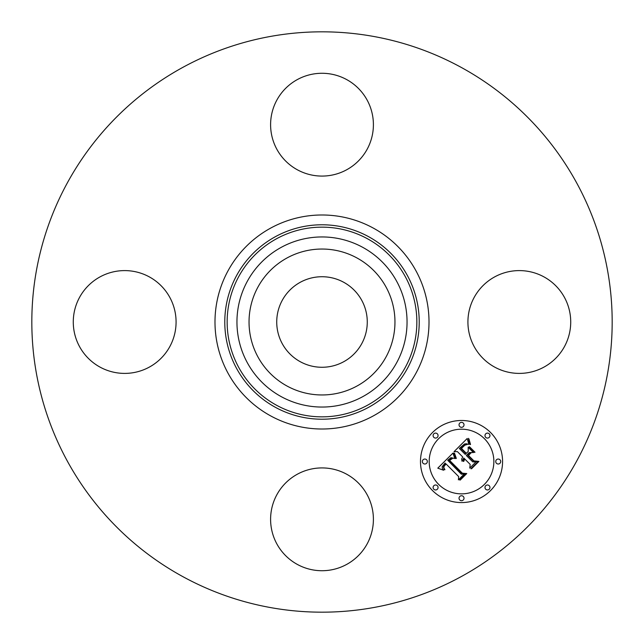 <?xml version="1.0" encoding="UTF-8"?>
<svg xmlns="http://www.w3.org/2000/svg" width="644" height="644" viewBox="0 0 644 644"><rect width="100%" height="100%" fill="white"/><g stroke="black" fill="none" stroke-linecap="round" stroke-linejoin="round"><path stroke-width="0.97" d="M300.297 361.727A45.265 45.265 0 0 1 282.273 300.297A45.265 45.265 0 0 1 343.703 282.273A45.265 45.265 0 0 1 361.727 343.703A45.265 45.265 0 0 1 300.297 361.727M182.88 576.654A290.178 290.178 0 0 1 67.346 182.88A290.178 290.178 0 0 1 461.12 67.346A290.178 290.178 0 0 1 576.654 461.12A290.178 290.178 0 0 1 182.88 576.654M257.97 287.023A72.957 72.957 0 0 1 356.977 257.97A72.957 72.957 0 0 1 386.03 356.977A72.957 72.957 0 0 1 287.023 386.03A72.957 72.957 0 0 1 257.97 287.023M346.641 79.566A51.407 51.407 0 0 1 367.112 149.319A51.407 51.407 0 0 1 297.359 169.791A51.407 51.407 0 0 1 276.888 100.037A51.407 51.407 0 0 1 346.641 79.566M79.566 297.359A51.407 51.407 0 0 1 149.319 276.888A51.407 51.407 0 0 1 169.791 346.641A51.407 51.407 0 0 1 100.037 367.112A51.407 51.407 0 0 1 79.566 297.359M297.359 564.434A51.407 51.407 0 0 1 276.888 494.681A51.407 51.407 0 0 1 346.641 474.209A51.407 51.407 0 0 1 367.112 543.963A51.407 51.407 0 0 1 297.359 564.434M474.209 297.359A51.407 51.407 0 0 1 543.963 276.888A51.407 51.407 0 0 1 564.434 346.641A51.407 51.407 0 0 1 494.681 367.112A51.407 51.407 0 0 1 474.209 297.359M490.551 432.51A41.039 41.039 0 0 1 490.551 490.551A41.039 41.039 0 0 1 432.51 490.551A41.039 41.039 0 0 1 432.51 432.51A41.039 41.039 0 0 1 490.551 432.51M484.393 438.661A32.337 32.337 0 0 1 484.393 484.393A32.337 32.337 0 0 1 438.661 484.393A32.337 32.337 0 0 1 438.661 438.661A32.337 32.337 0 0 1 484.393 438.661M452.941 453.11L454.857 458.52L450.929 457.659L447.709 460.267L461.305 474.169L464.179 474.056L458.383 479.852L458.673 476.592L446.059 463.97L443.941 466.57L443.885 467.898L444.956 469.693L444.368 469.701L443.346 466.94L445.592 463.785L445.109 463.02L442.195 466.634L442.315 468.357L443.563 470.249L437.791 468.156L452.941 453.11M454.519 453.255L456.314 458.383L455.871 458.592L454.189 454.27L453.956 452.974L454.519 453.255M452.724 458.278L449.617 460.428L462.352 473.195L466.755 473.557L460.275 480.038L459.639 479.989L465.717 473.912L462.078 473.67L448.86 460.46L451.323 458.286L452.724 458.278M467.19 438.508L468.913 444.392L466.28 443.756L464.469 444.006L459.325 448.474L465.258 454.414L466.031 453.634L460.798 448.401L464.759 444.763L467.367 444.416L464.807 445.213L461.45 448.425L466.353 453.32L468.26 451.404L468.148 447.234L473.461 452.547L469.226 452.571L466.32 455.477L472.712 461.869L475.988 461.893L469.758 468.116L470.176 464.404L464.726 458.947L463.752 461.402L463.245 461.37L464.38 458.609L463.785 458.013L462.014 461.257L461.651 459.067L462.722 456.95L457.369 451.597L454.02 451.669L467.19 438.508M468.993 439.087L470.523 444.481L470.08 444.569L468.921 441.776L468.478 438.331L468.993 439.087M474.998 452.233L474.475 452.37L469.001 446.888L469.516 446.751L474.998 452.233M468.478 455.453L473.904 460.879L478.903 461.41L471.561 468.751L470.901 468.727L477.848 461.78L473.743 461.346L467.818 455.429L470.37 452.877L471.078 452.853L468.478 455.453M437.348 433.831A2.487 2.487 0 0 1 437.348 437.348A2.487 2.487 0 0 1 433.831 437.348A2.487 2.487 0 0 1 433.831 433.831A2.487 2.487 0 0 1 437.348 433.831M489.231 433.831A2.487 2.487 0 0 1 489.231 437.348A2.487 2.487 0 0 1 485.713 437.348A2.487 2.487 0 0 1 485.713 433.831A2.487 2.487 0 0 1 489.231 433.831M463.286 423.084A2.487 2.487 0 0 1 463.286 426.602A2.487 2.487 0 0 1 459.768 426.602A2.487 2.487 0 0 1 459.768 423.084A2.487 2.487 0 0 1 463.286 423.084M489.231 485.713A2.487 2.487 0 0 1 489.231 489.231A2.487 2.487 0 0 1 485.713 489.231A2.487 2.487 0 0 1 485.713 485.713A2.487 2.487 0 0 1 489.231 485.713M499.977 459.768A2.487 2.487 0 0 1 499.977 463.286A2.487 2.487 0 0 1 496.46 463.286A2.487 2.487 0 0 1 496.46 459.768A2.487 2.487 0 0 1 499.977 459.768M433.831 489.231A2.487 2.487 0 0 1 433.831 485.713A2.487 2.487 0 0 1 437.348 485.713A2.487 2.487 0 0 1 437.348 489.231A2.487 2.487 0 0 1 433.831 489.231M423.084 463.286A2.487 2.487 0 0 1 423.084 459.768A2.487 2.487 0 0 1 426.602 459.768A2.487 2.487 0 0 1 426.602 463.286A2.487 2.487 0 0 1 423.084 463.286M459.768 499.977A2.487 2.487 0 0 1 459.768 496.46A2.487 2.487 0 0 1 463.286 496.46A2.487 2.487 0 0 1 463.286 499.977A2.487 2.487 0 0 1 459.768 499.977M368.61 236.686A97.212 97.212 0 0 1 407.314 368.61A97.212 97.212 0 0 1 275.391 407.314A97.212 97.212 0 0 1 236.686 275.391A97.212 97.212 0 0 1 368.61 236.686M373.303 228.089A107.009 107.009 0 0 1 415.911 373.303A107.009 107.009 0 0 1 270.697 415.911A107.009 107.009 0 0 1 228.089 270.697A107.009 107.009 0 0 1 373.303 228.089M367.474 238.763A94.845 94.845 0 0 1 405.237 367.474A94.845 94.845 0 0 1 276.526 405.237A94.845 94.845 0 0 1 238.763 276.526A94.845 94.845 0 0 1 367.474 238.763M362.773 247.36A85.048 85.048 0 0 1 396.64 362.773A85.048 85.048 0 0 1 281.227 396.64A85.048 85.048 0 0 1 247.36 281.227A85.048 85.048 0 0 1 362.773 247.36"/></g></svg>
